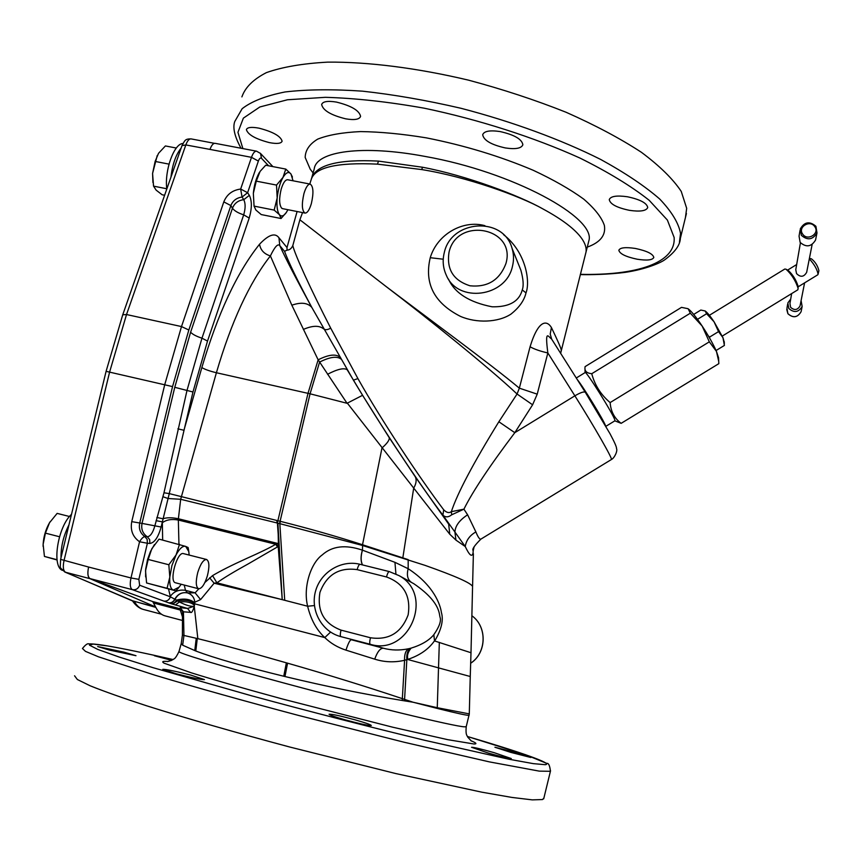 <?xml version="1.0" encoding="UTF-8"?>
<svg xmlns="http://www.w3.org/2000/svg" width="862" height="862" viewBox="0 0 862 862"><rect width="100%" height="100%" fill="white"/><g stroke="black" fill="none" stroke-linecap="round" stroke-linejoin="round"><path stroke-width="1.29" d="M685.441 217.515L686.68 208.313L681.249 191.418C673.017 179.048 659.764 166.021 641.468 152.337C620.392 138.556 595.276 125.205 566.14 112.286C535.216 99.981 502.675 89.271 468.529 80.155C417.24 67.979 368.074 61.795 327.775 62.129C302.777 63.486 282.316 66.988 266.401 72.623C253.342 79.304 245.174 87.385 241.899 96.889M637.169 259.214C646.953 260.733 652.491 260.141 653.805 257.458C653.019 253.891 646.888 250.896 635.402 248.461C625.596 246.985 620.08 247.588 618.841 250.249C619.681 253.805 625.79 256.801 637.169 259.214M345.694 118.827C354.444 120.303 359.411 119.484 360.585 116.381C359.346 110.519 351.297 105.757 336.428 102.082C327.679 100.66 322.754 101.468 321.645 104.517C322.97 110.422 330.986 115.185 345.694 118.827M269.397 142.618C276.95 144.04 281.184 143.566 282.111 141.196C280.71 136.174 273.017 131.821 259.031 128.169C251.478 126.789 247.275 127.274 246.392 129.623C247.879 134.677 255.54 139.008 269.397 142.618M505.369 147.952C515.595 149.46 521.424 148.393 522.868 144.751C521.919 139.17 514.323 134.774 500.057 131.552C489.832 130.065 484.045 131.121 482.688 134.731C483.701 140.366 491.254 144.773 505.369 147.952M629.454 210.339C640.132 211.88 646.22 210.942 647.728 207.548C646.931 203.066 640.164 199.467 627.428 196.762C616.729 195.254 610.673 196.202 609.262 199.585C610.102 204.1 616.826 207.688 629.454 210.339M311.462 178.628C315.772 164.933 338.119 159.093 378.483 161.097L422.477 167.239C466.471 175.46 520.26 196.008 542.715 208.82C562.175 219.336 575.191 229.238 581.764 238.526C585.223 243.515 586.645 248.008 586.031 251.995L585.481 254.15M168.51 588.951L170.417 596.827L176.505 600.124C175.105 602.807 173.23 603.982 170.891 603.637L187.539 608.453L180.223 607.667L179.856 608.691L152.703 601.557L90.133 578.628C87.816 577.249 87.299 573.381 88.603 567.045L60.609 559.373C60.286 570.385 59.015 565.989 64.801 572.012L65.566 572.271C63.228 570.763 62.71 566.894 64.003 560.656L109.614 372.018L126.52 314.533L181.494 326.569L223.808 201.88C226.825 194.435 232.438 190.157 240.66 189.047L247.609 192.711L258.374 161.065C259.387 158.392 260.443 157.487 261.531 158.328L260.507 153.458L256.553 151.184L215.123 143.329C213.237 143.178 211.524 145.215 209.972 149.406L251.488 157.337L240.66 189.047L242.071 197.053L243.763 199.682C238.246 200.372 234.475 203.206 232.46 208.195C234.367 210.834 238.117 213.043 243.687 214.832L201.967 338.173L186.989 390.475L163.985 492.773L154.848 525.842C152.93 532.705 150.419 536.358 147.327 536.789L144.87 536.584C140.355 533.395 138.62 528.945 139.676 523.223L172.551 386.596L188.832 330.006L230.865 205.587C232.869 200.641 236.608 197.797 242.071 197.053L247.609 192.711L249.344 195.351L243.763 199.682C245.595 203.357 245.562 208.41 243.687 214.832L249.193 218.064L207.516 341.072L192.969 391.994L169.264 493.614L163.985 492.773M309.76 184.026L311.139 179.792C314.544 167.433 336.665 162.218 377.481 164.136L421.777 169.577C466.148 176.699 520.411 196.094 542.715 208.82M302.53 212.591L299.879 219.788L386.057 286.496C425.656 316.613 490.09 368.462 517.06 394.02L498.861 421.755C473.238 463.282 457.399 493.247 451.343 511.662C449.091 513.31 446.538 512.674 443.682 509.776C419.471 477.807 381.5 420.484 357.913 378.58L330.696 328.131C310.708 289.287 294.782 254.387 292.811 245.595C291.442 248.579 289.524 250.088 287.057 250.12L284.546 251.316L279.773 245.595C277.909 243.332 274.773 246.769 270.399 255.917L291.841 305.202L318.143 359.82L347.052 403.287L310.061 393.805L216.394 372.74L180.675 499.292L277.133 522.986L276.81 520.465L280.355 521.338C309.296 528.6 336.686 536.401 362.525 544.752L362.46 545.452L425.106 565.386C455.718 576.204 471.536 583.262 472.57 586.569L473.378 553.738M299.879 219.788L292.811 245.595M284.546 251.316C288.565 262.274 297.638 280.947 311.764 307.335L353.409 380.153L357.913 378.58M303.327 329.435C312.475 325.47 319.252 325.286 323.649 328.896C325.33 330.146 327.679 329.887 330.696 328.131M347.052 403.287L362.579 395.292L347.181 369.733C343.97 367.621 337.419 369.13 327.538 374.28M347.429 403.265L449.759 534.214L455.944 540.108L465.243 546.54C469.445 555.408 472.053 557.52 473.076 552.887L473.238 550.118M280.355 521.338L279.838 523.654L362.331 545.409M362.579 395.292L389.225 437.659C389.667 439.9 387.253 443.348 381.974 447.981L362.525 544.752L408.049 559.578M408.179 559.621L408.168 568.715L394.947 562.326L362.374 550.139C345.533 544.407 332.15 546.002 322.237 554.923C311.247 562.649 302.81 586.526 307.626 606.234C310.826 619.487 316.548 629.939 324.791 637.578C330.652 643.3 337.721 647.481 345.974 650.142L374.722 659.15C384.463 662.242 394.419 662.619 404.59 660.292L407.952 659.355C419.805 655.368 428.651 649.194 434.502 640.822L434.685 640.983C441.463 629.572 443.693 620.047 441.376 612.419C440.417 605.156 434.168 585.643 408.168 568.715C406.498 575.213 407.607 579.781 411.497 582.41L410.592 581.936M472.548 587.345L470.997 652.739L434.685 640.983M182.496 620.478L164.965 615.845C161.216 614.843 158.091 611.88 155.591 606.945L90.014 578.671C87.762 577.184 87.288 573.305 88.603 567.045L130.992 577.96C129.666 584.393 130.151 588.304 132.436 589.683L170.891 603.637M276.81 520.465L169.264 493.614L161.119 527.016C158.274 537.285 154.524 542.769 149.902 543.469L147.391 543.254L147.165 539.429L144.87 536.584C143.264 536.821 141.497 538.545 139.558 541.756L147.391 543.254L138.857 579.35L130.992 577.96L139.558 541.756C132.77 536.951 130.173 530.249 131.746 521.639L164.75 384.614L181.494 326.569L188.832 330.006M156.076 520.659L162.336 521.855L162.659 540.032M145.624 576.904L145.656 569.232L147.585 559.406L150.441 551.551L154.481 544.525M162.325 522.771C166.247 519.754 171.581 518.849 178.348 520.034L178.94 544.148M184.242 585.05L185.492 590.351L187.463 592.894C191.806 594.317 194.262 597.42 194.823 602.215L194.316 606.202L187.539 608.453L190.621 612.376L183.434 611.794L182.518 612.419L182.41 635.089L181.225 643.591L182.669 645.196L195.793 651.004C214.002 657.932 243.332 666.348 283.76 676.239L284.956 676.53C326.375 686.486 365.466 694.47 402.231 700.483L413.113 702.239L437.12 708.392C457.366 713.445 468.034 715.74 469.1 715.288L469.143 715.104M170.299 596.418C173.887 591.364 178.94 589.339 185.492 590.351L195.103 592.851L200.609 599.586L194.823 602.215C194.252 597.42 191.795 594.306 187.463 592.894C181.947 591.935 177.755 594.155 174.889 599.543C173.381 602.215 171.226 603.303 168.424 602.807M183.66 553.673L183.477 553.619C177.141 551.163 168.747 581.731 175.492 582.787L198.616 588.768C201.783 588.671 204.725 584.328 207.408 575.741C209.628 566.636 209.337 561.216 206.546 559.481C203.41 559.546 200.48 563.877 197.764 572.476C195.545 581.634 195.825 587.065 198.616 588.768M181.203 584.264L179.091 587.13L173.381 590.082C170.568 588.962 169.372 584.619 169.814 577.044L171.904 565.634L176.063 554.945C179.608 548.447 182.819 545.603 185.707 546.411L188.778 551.572L189.155 555.063M179.479 586.666L175.923 590.879L146.572 582.971L145.527 570.773L148.199 559.46L151.809 548.771L159.061 539.116L185.707 546.411L188.142 547.564L188.853 552.014M148.199 559.46L168.833 564.75L176.063 554.945L179.522 544.288M146.572 582.971L167.066 588.304L169.814 577.044L168.833 564.75M175.923 590.879L167.066 588.304M156.862 517.469L162.94 518.762C166.872 517.448 172.023 517.448 178.391 518.752L178.348 520.034L275.721 544.278L277.51 546.896L248.795 563.576C234.486 571.452 223.84 577.863 216.879 582.809L214.142 583.208L200.609 599.586M149.902 543.469L149.665 539.634L147.327 536.789C142.747 533.632 140.98 529.171 142.025 523.406L131.746 521.639M287.057 250.12L286.992 247.534L278.943 237.761C275.086 232.492 268.61 234.647 259.527 244.248C237.061 272.317 217.838 313.423 201.848 367.568L183.94 430.267L177.874 428.845M278.943 237.761L279.773 245.595C285.247 257.792 295.903 278.372 311.764 307.335C307.583 302.745 300.946 302.034 291.841 305.202M259.527 244.248C260.561 250.131 264.181 254.021 270.399 255.917C249.377 282.714 231.382 321.655 216.394 372.74C209.757 371.134 204.908 369.421 201.848 367.568M339.639 356.911C335.383 353.776 328.207 354.745 318.143 359.82L308.003 393.341L277.887 520.734L277.392 523.051L278.868 543.663L275.721 544.278C270.366 547.499 260.518 552.294 246.187 558.662C231.253 565.472 220.047 571.118 212.569 575.622L216.879 582.809L282.23 599.65L277.93 523.18L278.404 543.631L178.391 518.752L180.675 499.292L168.058 498.516L162.918 496.706M277.93 523.18L279.838 523.654L284.719 600.297L282.23 599.65L278.2 546.346L277.51 546.896M278.868 543.663L278.2 546.346L276.39 544.202M212.569 575.622L204.876 582.518M198.82 588.811L195.103 592.851L187.453 592.884C181.86 591.903 177.583 594.09 174.641 599.456C173.133 602.118 170.978 603.206 168.176 602.71M209.617 577.809L214.142 583.208L282.23 599.65M155.591 606.945L152.703 601.557M181.58 609.617L179.856 608.691L182.507 617.009M153.975 603.109L180.567 610.102L182.41 611.277M194.564 602.646C189.963 599.025 183.94 598.185 176.505 600.124L179.382 601.945C186.063 605.372 191.041 606.794 194.316 606.202L194.262 606.417C192.84 611.115 191.623 613.108 190.621 612.376M437.12 708.392L437.26 707.713L413.113 702.239L402.619 698.737C365.714 686.411 327.355 674.547 287.563 663.169L286.356 662.824C245.972 651.241 216.47 643.181 197.84 638.667L182.41 635.089M194.316 606.234L194.381 605.275C191.116 602.301 186.127 601.191 179.382 601.945L175.374 605.016M177.594 600.879L172.605 604.176M374.722 659.15C377.384 651.758 380.271 648.116 383.396 648.235C391.413 650.39 399.785 650.562 408.513 648.763L411.066 648.149C421.55 644.905 429.136 640.412 433.834 634.68C439.404 626.652 441.452 620.759 439.965 616.998C439.092 613.378 439.825 601.514 413.771 583.682L398.987 575.601L389.247 571.571L360.004 564.298L389.171 571.571M345.974 650.142C348.162 643.408 349.94 639.938 351.308 639.744L383.396 648.235L370.207 644.28C409.191 656.467 434.814 594.672 398.987 575.601L389.247 571.571C388.385 571.7 387.458 573.489 386.467 576.958L357.116 569.631C339.025 567.153 326.644 574.728 319.942 592.377C316.882 610.996 323.907 623.582 341.018 630.122L370.466 637.761C369.582 641.49 369.486 643.666 370.207 644.28L339.887 636.371M362.643 544.795L362.439 550.171C360.661 556.432 360.704 561.356 362.557 564.933M362.374 550.139C360.596 556.421 360.628 561.345 362.482 564.912M394.947 562.326L395.917 573.963M433.834 634.68L434.502 640.822M470.986 652.943L470.253 676.508L407.661 659.473M439.329 642.352L437.26 707.713L469.294 713.887M190.75 675.086L204.466 679.612C201.406 679.752 192.054 677.823 176.408 673.815L162.81 669.332C165.978 669.235 175.298 671.153 190.75 675.086M124.074 652.178L135.991 655.702L109.463 650.088L97.665 646.554L124.074 652.178M355.198 719.867C365.617 722.841 370.983 724.726 371.296 725.513C368.699 725.739 359.95 723.843 345.059 719.813C334.628 716.839 329.306 714.986 329.079 714.232C331.784 713.995 340.49 715.88 355.198 719.867M494.249 752.709L511.285 758.56C509.259 758.657 501.641 756.847 488.452 753.119L471.536 747.279C473.637 747.192 481.212 749.003 494.249 752.709M515.142 752.429L530.852 757.493L510.53 752.31L494.917 747.246L515.142 752.429M171.603 660.357L154.395 655.745L172.626 659.807M543.89 798.093L542.467 799.559L532.285 799.871L512.028 797.447L481.815 792.178L395.755 773.559L289.923 747.063C235.757 732.603 185.632 718.143 146.421 705.73C122.501 697.918 103.763 691.27 90.187 685.807L77.354 679.504L74.563 675.786M161.119 527.016L142.025 523.406L174.77 387.307L192.969 391.994M256.553 151.184C254.71 151.055 253.019 153.102 251.488 157.337L258.374 161.065M303.952 193.573C301.528 204.305 301.894 210.813 305.04 213.086C307.335 213.097 309.436 209.94 311.354 203.594C313.768 192.948 313.402 186.451 310.245 184.112C307.971 184.08 305.881 187.237 303.952 193.573M310.245 184.112L287.639 179.749C285.29 179.695 283.135 182.83 281.195 189.144C278.986 198.443 279.148 204.79 281.669 208.205L283.038 208.733M293.069 180.794L290.947 173.973C288.695 171.269 286.055 172.411 283.005 177.4C279.999 182.873 278.06 189.737 277.176 197.991C276.519 206.115 277.273 211.686 279.45 214.703C281.314 216.793 283.49 216.222 285.979 212.989L287.962 209.714M292.39 177.184L290.947 173.973L285.775 169.081L283.005 177.4L276.519 185.082L277.176 197.991L274.17 210.102L279.45 214.703L281.044 218.517L286.475 212.289M281.044 218.517L261.218 214.563L255.863 210.016L254.053 206.115L274.17 210.102M259.462 172.357L259.193 172.799C256.133 178.251 254.182 185.082 253.342 193.314L254.075 206.309M285.775 169.081L265.701 165.235L260.087 171.409L256.273 181.149L253.342 193.314L254.053 206.115M276.519 185.082L256.273 181.149M68.949 524.893C63.497 535.69 60.857 546.616 61.019 557.671M71.492 514.355C57.883 526.38 51.461 566.56 62.441 570.364M57.043 559.707L44.436 556.432L57.086 559.988M59.5 536.746L45.417 533.136L43.132 544.353L44.436 556.432M69.52 516.51L57.14 513.386L49.511 522.749L45.417 533.136M50.039 521.887L49.511 522.749C45.729 529.408 43.606 536.606 43.132 544.353L43.1 546.4M170.967 177.109C172.443 164.383 175.837 154.697 181.149 148.048M166.808 188.993C164.308 170.698 174.005 143.555 182.906 143.512M166.775 188.756L153.544 186.138L156.13 190.136L162.153 194.769L164.61 195.254M168.995 164.125L155.128 161.431L152.574 173.477L153.544 186.138M176.333 148.038L165.396 145.947L158.522 153.317L155.128 161.431M157.229 155.516L152.574 173.477L152.94 182.518M353.409 380.153C379.269 423.317 418.361 482.882 442.906 515.164L465.243 546.54C466.223 540.28 469.768 535.41 475.878 531.929C478.001 537.166 479.681 539.558 480.921 539.106C474.337 545.635 471.762 549.493 473.216 550.656L474.057 547.101M611.32 459.575L481.168 538.955M475.878 531.929L467.603 514.797C459.263 520.314 455.05 526.154 454.942 532.317L455.944 540.108M389.225 437.659L415.376 476.934L448.671 524.139L449.759 534.214M443.682 509.776L442.906 515.164C445.503 517.502 448.434 517.372 451.71 514.786L463.918 509.173L451.343 511.662L451.71 514.786M498.861 421.755L514.808 432.681C489.638 466.008 472.678 491.502 463.918 509.173L467.603 514.797M386.057 286.496C424.804 315.912 490.887 364.314 519.344 388.159L517.06 394.02L532.597 404.795L514.808 432.681L574.879 395.82L547.844 352.946L537.22 394.16L532.597 404.795M561.108 350.425L561.205 350.058C561.259 348.744 558.005 341.233 551.421 327.528C546.939 320.093 538.448 319.306 530.065 346.793L519.344 388.159L537.22 394.16M484.918 225.682C463.444 219.648 437.39 233.785 430.246 257.706C424.115 283.458 434.168 303.004 460.405 316.354C476.449 323.336 498.031 322.571 510.907 314.156C519.193 307.583 524.225 300.493 526.003 292.886C530.453 281.335 525.842 251.995 503.58 234.669M530.065 346.793C534.537 349.25 540.463 351.297 547.844 352.946C544.676 328.336 548.404 336.848 551.605 339.025L552.165 339.951M551.421 327.528L550.215 334.025L551.691 339.165M577.195 379.474C582.475 385.583 604.24 421.119 605.523 425.709M614.875 420.818L614.865 420.106C613.669 414.654 585.449 369.593 585.104 372.578L576.269 378.009M614.832 420.839L621.157 423.339C614.477 418.404 610.802 411.486 610.124 402.576C600.889 394.785 594.769 385.174 591.752 373.72C586.947 373.203 584.673 371.242 584.953 367.848L585.082 366.63L681.497 307.368L687.951 308.682M718.703 361.297L716.451 351.394L718.563 357.752L718.822 363.656L621.157 423.339M718.563 357.752L718.596 358.635M690.322 313.186L702.142 326.019L709.329 341.826L716.451 351.394C713.154 343.981 708.392 335.523 702.142 326.019C695.925 316.774 691.259 311.042 688.178 308.822L690.322 313.186L591.752 373.72M709.329 341.826L610.124 402.576M709.706 338.249L709.652 337.053L708.359 335.943M698.048 320.104L697.757 319.166L706.614 313.736L705.159 310.988L700.828 310.051L693.705 314.436M709.652 337.053L718.542 331.611L714.038 321.752L706.614 313.736M716.063 350.522L724.403 345.425L722.949 337.656L718.542 331.611M724.263 342.246L722.949 337.656L714.038 321.752C710.137 315.977 707.174 312.389 705.159 310.988L704.976 310.88M797.781 289.847L798.126 288.447C795.701 280.84 791.682 274.428 786.058 269.235L784.808 269.019L709.361 315.309M788.148 270.409L788.277 270.485C792.803 274.666 796.046 279.827 797.986 285.947L798.007 286.399M817.736 274.816L818.07 274.245C817.219 269.407 814.299 264.289 809.31 258.88M806.864 271.293L806.67 272.306C803.923 277.079 800.55 277.51 796.542 273.599L795.777 269.698L800.432 242.772M809.407 258.352L811.487 258.848C815.215 261.854 817.682 265.776 818.9 270.636L818.889 270.711M815.829 238.634L815.549 240.035C811.368 246.855 806.239 247.642 800.141 242.394L799.052 236.177L800.011 230.456M800.227 305.051L800.055 305.913C797.501 310.137 794.355 310.611 790.605 307.325L789.948 303.456L791.65 293.597M790.713 298.995L787.836 302.993L788.784 308.445C794.064 313.089 798.514 312.432 802.145 306.484L801.1 300.601M448.477 279.083C454.727 293.058 469.262 302.293 492.062 306.786C515.077 307.335 520.454 296.582 522.253 289.912C523.816 285.839 523.353 279.256 520.863 270.162L512.06 248.342C513.86 254.247 513.989 260.27 512.437 266.423C505.994 297.25 457.851 303.446 446.333 275.269C442.982 267.985 442.314 260.389 444.318 252.48C451.279 219.724 503.451 216.06 512.06 248.342M241.026 148.242C234.615 136.562 232.535 127.651 234.776 121.499L242.147 108.709C251.575 101.339 265.905 95.757 285.128 91.954C307.055 89.379 332.861 89.109 362.536 91.167C393.891 94.615 426.722 100.326 460.998 108.289C512.373 121.661 561.205 139.644 600.695 159.459C625.079 172.831 644.733 185.998 659.667 198.982C671.638 211.535 678.609 223.021 680.549 233.43L679.428 242.179M242.879 148.587L237.944 132.328L243.364 118.137L259.85 106.974L287.466 99.766L325.416 97.32C355.338 98.182 388.277 101.802 424.233 108.192C479.078 119.646 534.128 137.338 579.91 158.037C608.346 172.163 631.437 186.257 649.183 200.296L667.371 220.047L674.138 237.47C676.056 263.147 635.984 275.614 580.374 274.331M313.1 172.939L310.223 169.2L305.18 157.477C305.299 150.247 309.469 144.126 317.69 139.127C328.271 134.935 342.559 132.425 360.531 131.584C380.347 131.832 402.317 133.922 426.421 137.877C464.359 145.387 499.96 156.184 533.244 170.288C553.469 179.759 570.278 189.349 583.649 199.057C594.694 208.55 601.601 217.321 604.359 225.37C606.029 235.175 600.329 242.427 587.259 247.125M588.272 243.116L588.821 240.918C596.698 217.849 512.75 171.926 425.354 156.485C362.352 144.536 316.225 151.27 314.242 168.887L311.839 177.432M340.824 358.937C336.73 355.952 329.65 357.008 319.597 362.094L310.061 393.805L279.547 523.579M415.376 476.934C416.766 480.059 416.206 483.797 413.685 488.172L402.834 557.833M60.609 559.373L106.091 371.328L172.551 386.596M106.091 371.328L122.738 314.781L126.52 314.533L185.826 144.935C187.388 140.754 189.144 138.739 191.084 138.901L214.433 143.329M122.77 314.695L181.979 145.656L185.826 144.935L209.972 149.406M90.133 578.628L132.436 589.683C135.84 590.19 138.243 588.703 139.644 585.233L170.417 596.827C169.103 600.124 166.808 601.536 163.554 601.051M138.857 579.35L139.644 585.233M223.808 201.88L230.865 205.587L232.46 208.195L190.61 332.215L174.77 387.307M249.344 195.351C252.049 200.889 251.995 208.453 249.193 218.064M261.531 158.328L268.588 165.784M286.992 247.534L297.099 211.513M330.566 632.094L324.791 637.578L194.478 603.777C190.47 600.426 184.845 599.456 177.604 600.868M180.223 607.667L183.434 611.794L183.951 635.445L182.669 645.196M194.262 606.417L197.84 638.667M402.231 700.483L404.59 660.292C404.321 654.495 405.625 650.648 408.513 648.763M287.563 663.169L284.956 676.53M410.387 648.321C407.618 650.314 406.422 654.118 406.832 659.71L404.504 700.849M284.719 600.297L307.626 606.234L314.404 605.555M370.466 637.761C388.87 640.434 401.423 632.783 408.157 614.822C411.012 595.944 403.782 583.315 386.467 576.958M357.116 569.631C358.118 566.183 359.077 564.405 360.004 564.298C341.46 559.567 320.976 571.883 315.664 590.75C310.094 609.553 321.073 630.801 339.553 636.264L340.856 636.641C340.081 636.005 340.134 633.839 341.018 630.122M411.066 648.149C407.823 652.168 406.778 655.907 407.952 659.355M286.356 662.824L283.76 676.239M197.279 638.526L195.793 651.004M181.139 643.892L179.027 651.413C175.665 652.297 218.398 665.367 283.253 682.833C365.38 705.051 455.147 726.666 464.413 726.817L466.202 726.752C465.545 735.372 466.924 734.974 467.775 737.172L471.395 741.061M466.256 726.537L469.284 714.016L470.253 676.541M470.663 663.266C486.793 652.857 487.386 626.674 471.87 615.748C487.31 626.62 486.739 652.771 470.663 663.212M196.234 638.289L194.769 650.605M470.911 740.717C476.266 742.915 477.3 744.003 474.035 744.003L447.637 739.65L392.76 727.216L282.445 698.985C245.616 688.975 213.754 679.816 191.278 672.813L164.06 663.169C161.453 661.574 162.713 661.025 167.853 661.51M543.696 798.858L550.419 771.285L539.321 771.134L489.379 761.879L403.836 742.171L298.403 715.395C244.377 701.054 194.284 687.003 155.02 675.226L98.516 656.822L85.478 651.37L82.45 648.504C85.543 644.668 87.698 643.149 88.926 643.968C88.581 643.882 92.234 643.397 107.19 645.853C122.921 648.536 144.881 653.094 173.068 659.538C144.945 653.116 123.115 648.58 107.588 645.929L93.15 644.076L89.454 645.153L97.826 649.442L119.01 656.984L152.822 667.619L251.629 695.817C309.695 711.57 371.22 727.377 424.643 740.286L508.817 759.207L533.362 763.646L545.269 764.691C553.889 763.764 519.786 751.933 467.376 736.471L525.745 754.778L546.723 763.366C548.62 763.01 549.859 765.65 550.419 771.285L550.549 770.747M161.474 614.229L143.534 609.488C140 608.55 136.983 605.975 134.472 601.773L65.566 572.271L90.014 578.671M132.597 600.782L155.828 607.398M64.909 572.056L133.319 601.094L155.634 607.02M207.516 341.072L201.967 338.173C196.417 336.385 192.635 334.402 190.61 332.215M272.888 166.603L260.259 153.188M551.745 339.251L585.298 392.264L610.005 433.715C614.628 442.357 616.783 447.303 616.502 448.563C617.849 450.697 614.531 458.045 611.406 459.521C613.011 459.317 594.112 426.259 574.879 395.82C580.438 392.576 583.908 391.38 585.298 392.264L585.384 392.425M815.926 226.372L816.982 232.923C812.747 239.841 807.543 240.638 801.358 235.315L800.248 229.023C804.354 221.846 809.58 220.931 815.905 226.275L816.982 232.923L815.549 240.035M815.829 226.243C809.472 221.038 804.278 221.965 800.248 229.023M814.784 226.663C810.054 219.336 797.393 227.126 802.673 234.098C807.382 241.446 820.096 233.645 814.784 226.663M787.631 304.232L786.952 308.262L787.879 313.649C793.105 318.25 797.501 317.604 801.089 311.721L801.337 310.503M800.055 305.902L804.591 282.876M421.755 169.566L422.455 167.239M421.777 169.577L422.477 167.239M377.481 164.136L378.483 161.097M430.246 257.706L443.24 259.214M526.003 292.886L522.253 289.912M449.048 252.135C457.011 216.254 516.51 227.697 505.94 263.481C499.691 280.064 487.72 287.499 470.016 285.796C453.358 280.495 446.365 269.278 449.048 252.135M686.421 213.507L680.355 238.397C680.107 245.088 674.957 252.167 664.914 259.656C661.305 262.49 646.317 269.246 625.165 272.37C609.574 274.428 590.276 274.892 580.309 274.59M588.455 242.405L586.031 251.995M181.979 145.656C184.985 140.366 184.921 138.836 191.084 138.901M183.283 553.576L206.546 559.481M188.778 551.572L188.466 549.309M179.091 587.13L177.981 588.541M167.54 661.585L171.419 660.443C174.329 658.191 174.533 660.529 178.973 651.618M143.534 609.488C139.342 608.486 135.603 605.544 132.339 600.674M282.197 208.572L305.04 213.086M292.358 177.087L292.153 176.225M560.634 353.301L586.031 252.006M585.082 372.589L584.986 369.001M614.929 420.785L605.878 426.324M724.242 341.654L724.328 343.776M797.856 289.794L722.259 336.083M788.277 270.485L786.058 269.235M797.986 285.947L798.126 288.447M817.812 274.773L798.04 286.884M796.671 264.537L787.599 270.108M818.9 270.636L818.07 274.245M812.133 244.496L806.67 272.306M802.145 306.484L801.089 311.721C797.501 317.647 793.105 318.304 787.89 313.703L786.747 309.48"/></g></svg>
